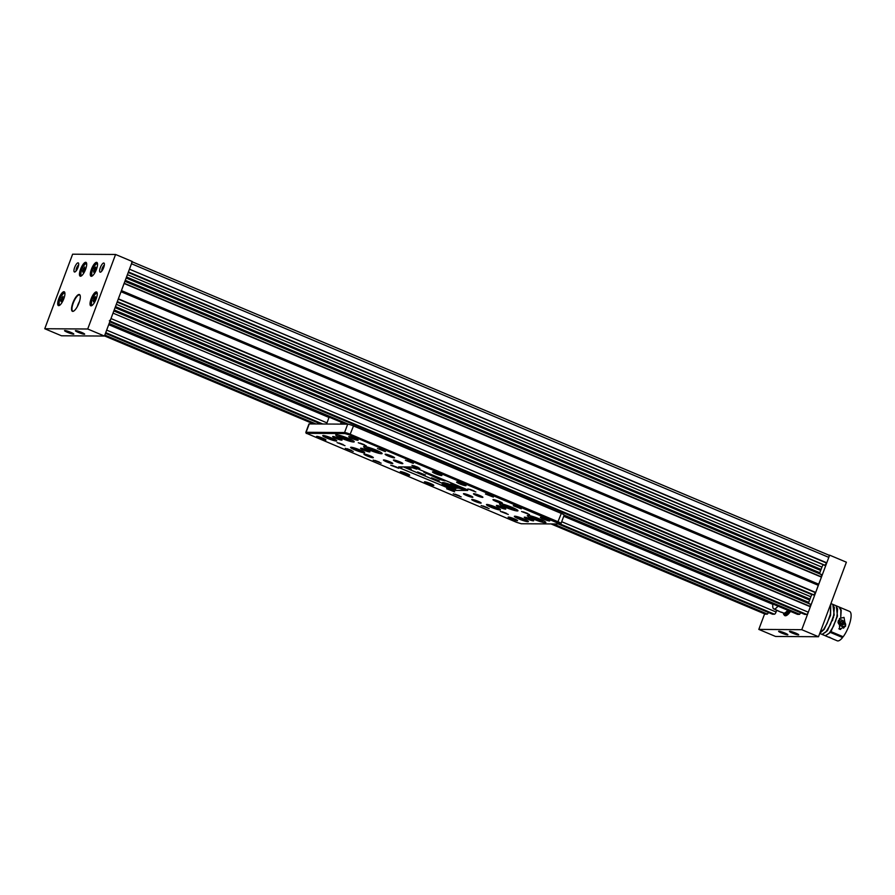 <?xml version="1.0" encoding="UTF-8"?>
<svg xmlns="http://www.w3.org/2000/svg" width="895" height="895" viewBox="0 0 895 895"><rect width="100%" height="100%" fill="white"/><g stroke="black" fill="none" stroke-linecap="round" stroke-linejoin="round"><path stroke-width="1.34" d="M810.411 606.497L113.016 313.127L810.344 606.765L810.378 604.159L113.866 310.867M826.644 563.078L129.451 269.182L826.779 562.81L824.866 565.405L128.354 272.114M776.536 610.793L776.088 612.001L561.702 521.718M772.486 614.205L558.245 523.989L772.486 614.205L774.455 614.216A2.394 0.75 -67.2 0 0 776.088 612.001M553.076 523.967L767.295 614.171L768.548 612.549M767.295 614.171L765.326 614.16A2.394 0.75 112.8 0 1 765.225 614.138A2.394 0.75 112.8 0 1 765.147 614.082M826.779 562.81L828.815 557.372A2.394 0.75 -67.2 0 0 828.938 555.168A2.394 0.75 -67.2 0 0 828.837 555.146L132.214 261.81L828.938 555.168M128.22 272.472L823.266 564.734M823.031 565.047A3.188 0.996 -67.2 0 0 821.934 567.139L127.392 274.675M126.531 276.991L821.073 569.455L821.934 567.139M821.073 569.455L126.441 277.237M126.24 277.774L820.749 570.216L820.95 569.679M820.749 570.216L819.831 572.766A3.188 0.996 -67.2 0 0 819.529 573.717M821.375 574.579L821.431 577.13L818.455 584.793L121.228 291.188M813.745 594.851L815.703 592.445L818.455 584.793M115.075 307.623L809.617 600.086L810.859 596.775A3.188 0.996 112.8 0 1 811.955 594.683L812.179 594.358M809.617 600.086L808.744 602.402L114.213 309.938M808.453 603.353A3.188 0.996 112.8 0 1 808.744 602.402M810.344 606.765L808.319 612.202L110.991 318.564A2.394 0.75 112.8 0 1 109.347 320.779M804.683 614.395L109.783 321.786L804.694 614.406L806.675 614.418A2.394 0.75 -67.2 0 0 808.319 612.202M564.118 515.251L799.515 614.373L800.768 612.751M799.515 614.373L797.546 614.362A2.394 0.75 112.8 0 1 797.456 614.339A2.394 0.75 112.8 0 1 797.367 614.283M113.016 313.127L110.991 318.564M818.41 585.14L121.105 291.513L118.241 299.075L815.558 592.714M121.351 290.808L124.159 283.234M129.451 269.182L131.487 263.745A2.394 0.75 112.8 0 0 131.61 261.53M820.771 569.947L126.329 277.528M809.695 599.583L115.254 307.164M795.756 633.112A4.945 0.604 20.5 0 1 798.709 634.756A4.945 0.604 20.5 0 1 792.422 633.101A4.945 0.604 20.5 0 1 789.524 631.322A4.945 0.604 20.5 0 1 795.756 633.112M784.904 633.045A4.945 0.604 20.5 0 1 787.857 634.689A4.945 0.604 20.5 0 1 781.57 633.022A4.945 0.604 20.5 0 1 778.672 631.255A4.945 0.604 20.5 0 1 784.904 633.045M790.475 611.408A13.067 4.106 112.8 0 1 786.459 615.514A13.067 4.106 112.8 0 1 784.165 614.943M764.621 613.88L758.815 629.409L801.775 629.688L829.643 555.157L828.893 555.146M758.815 629.409L775.551 636.457L818.511 636.737L846.379 562.205L829.643 555.157M801.775 629.688L818.511 636.737M789.804 611.117A12.754 4.005 112.8 0 1 784.479 615.134L785.318 615.491A12.754 4.005 -67.2 0 0 786.638 615.413M74.665 267.426A4.945 1.555 112.8 0 1 78.615 263.343A4.945 1.555 112.8 0 1 77.999 267.448A4.945 1.555 112.8 0 1 74.99 271.935A4.945 1.555 112.8 0 1 74.665 267.426M78.659 264.965A3.345 1.052 -67.2 0 0 76.601 268.019A3.345 1.052 -67.2 0 0 76.187 270.838M100.341 267.594A4.945 1.555 112.8 0 1 104.29 263.51A4.945 1.555 112.8 0 1 103.663 267.616A4.945 1.555 112.8 0 1 100.665 272.102A4.945 1.555 112.8 0 1 100.341 267.594M104.335 265.133A3.345 1.052 -67.2 0 0 102.265 268.187A3.345 1.052 -67.2 0 0 101.862 270.995M67.517 332.347A4.945 0.604 20.5 0 1 64.608 330.568A4.945 0.604 20.5 0 1 70.839 332.369A4.945 0.604 20.5 0 1 73.793 334.003A4.945 0.604 20.5 0 1 67.517 332.347M78.357 332.414A4.945 0.604 20.5 0 1 75.46 330.635A4.945 0.604 20.5 0 1 81.691 332.437A4.945 0.604 20.5 0 1 84.645 334.07A4.945 0.604 20.5 0 1 78.357 332.414M91.122 298.874A7.496 2.349 112.8 0 1 97.107 292.676A7.496 2.349 112.8 0 1 96.168 298.908A7.496 2.349 112.8 0 1 91.614 305.71A7.496 2.349 112.8 0 1 91.122 298.874M94.4 295.059A6.466 2.036 112.8 0 1 96.168 293.336L96.984 292.956A7.171 2.249 112.8 0 1 97.163 292.878A7.171 2.249 -67.2 0 0 96.705 292.397A7.171 2.249 -67.2 0 0 91.503 298.997A7.171 2.249 -67.2 0 0 91.145 305.62A7.171 2.249 -67.2 0 0 91.805 305.609A7.171 2.249 112.8 0 1 91.726 305.43L91.435 304.58A6.466 2.036 112.8 0 1 91.424 302.107M72.864 302.913A9.084 2.853 112.8 0 1 80.125 295.406A9.084 2.853 112.8 0 1 78.984 302.957A9.084 2.853 112.8 0 1 73.468 311.203A9.084 2.853 112.8 0 1 72.864 302.913M80.181 295.607A8.771 2.752 -67.2 0 0 79.61 294.97A8.771 2.752 -67.2 0 0 73.256 303.036A8.771 2.752 -67.2 0 0 72.808 311.136A8.771 2.752 -67.2 0 0 73.659 311.102M91.402 269.317A7.496 2.349 112.8 0 1 97.387 263.119A7.496 2.349 112.8 0 1 96.447 269.35A7.496 2.349 112.8 0 1 91.905 276.152A7.496 2.349 112.8 0 1 91.402 269.317M97.443 263.331A7.171 2.249 -67.2 0 0 96.984 262.839A7.171 2.249 -67.2 0 0 91.793 269.44A7.171 2.249 -67.2 0 0 91.424 276.063A7.171 2.249 -67.2 0 0 92.084 276.052A7.171 2.249 112.8 0 1 92.006 275.873L91.715 275.034A6.466 2.036 112.8 0 1 91.715 272.55M80.55 269.25A7.496 2.349 112.8 0 1 86.535 263.052A7.496 2.349 112.8 0 1 85.607 269.283A7.496 2.349 112.8 0 1 81.053 276.085A7.496 2.349 112.8 0 1 80.55 269.25M83.828 265.435A6.466 2.036 112.8 0 1 85.607 263.712L86.412 263.331A7.171 2.249 112.8 0 1 86.591 263.253A7.171 2.249 -67.2 0 0 86.144 262.772A7.171 2.249 -67.2 0 0 80.942 269.373A7.171 2.249 -67.2 0 0 80.572 275.996A7.171 2.249 -67.2 0 0 81.244 275.984A7.171 2.249 112.8 0 1 81.165 275.805L80.874 274.966A6.466 2.036 112.8 0 1 80.863 272.483M58.79 298.673A7.496 2.349 112.8 0 1 64.776 292.475A7.496 2.349 112.8 0 1 63.836 298.706A7.496 2.349 112.8 0 1 59.283 305.508A7.496 2.349 112.8 0 1 58.79 298.673M62.068 294.847A6.466 2.036 112.8 0 1 63.847 293.124L64.653 292.743A7.171 2.249 112.8 0 1 64.832 292.676A7.171 2.249 -67.2 0 0 64.373 292.195A7.171 2.249 -67.2 0 0 59.171 298.785A7.171 2.249 -67.2 0 0 58.813 305.408A7.171 2.249 -67.2 0 0 59.473 305.408A7.171 2.249 112.8 0 1 59.394 305.217L59.104 304.378A6.466 2.036 112.8 0 1 59.092 301.906M115.578 254.471L132.315 261.519L104.446 336.05L61.486 335.782L44.75 328.733L72.618 254.202L115.578 254.471L87.71 329.002L44.75 328.733M104.446 336.05L87.71 329.002M79.487 301.514A6.377 2.003 -67.2 0 0 77.91 304.837A6.377 2.003 -67.2 0 0 77.395 306.47M835.427 621.689A6.377 2.003 -67.2 0 0 835.874 620.313M82.474 270.849L82.81 272.158L84.108 270.861L84.745 266.967L82.474 270.849L83.627 271.342M84.857 268.858L83.448 268.254M60.715 300.272L61.039 301.57L62.337 300.284L62.974 296.39L60.715 300.272L61.867 300.754M63.086 298.27L61.677 297.677M94.68 265.502A6.466 2.036 112.8 0 1 96.459 263.779L97.264 263.398A7.171 2.249 112.8 0 1 97.443 263.32M95.922 268.343L95.597 267.034L94.299 268.332L93.651 272.225L95.922 268.343M94.478 271.409L93.326 270.916M95.709 268.925L94.299 268.332M95.642 297.89L95.306 296.592L94.009 297.878L93.371 301.772L95.642 297.89M94.199 300.955L93.046 300.474M95.418 298.471L94.009 297.878M787.701 610.233A11.154 3.502 112.8 0 1 783.572 613.019L781.48 612.146M777.945 606.128A11.154 3.502 112.8 0 1 773.806 608.913A11.154 3.502 112.8 0 1 772.911 604.002M775.562 609.808L781.38 612.359L775.607 609.674M783.27 612.896A12.597 3.949 -67.2 0 0 783.472 613.769A12.597 3.949 -67.2 0 0 789.614 611.039M784.479 615.134A12.754 4.005 112.8 0 1 783.539 613.959A12.754 4.005 112.8 0 1 783.505 613.858M789.323 610.916A10.841 3.401 112.8 0 1 784.837 612.907M786.369 614.037A11.232 3.524 112.8 0 1 785.15 613.612A11.232 3.524 112.8 0 1 785.116 613.567A11.232 3.524 112.8 0 1 784.803 612.941A11.232 3.524 112.8 0 1 784.792 612.93L784.803 612.941M785.15 613.612L784.288 614.004A11.959 3.759 112.8 0 0 784.725 614.373M789.39 610.949A11.959 3.759 112.8 0 1 784.658 614.339A11.959 3.759 112.8 0 1 783.718 613.075M784.322 613.992L784.255 613.959A11.959 3.759 112.8 0 1 783.852 613.097M784.255 613.959L785.083 613.646M788.473 610.558A9.565 2.998 112.8 0 1 785.899 612.214M829.866 637.341C827.942 636.86 828.39 637.128 831.209 638.169L832.014 638.549M839.577 629.274L839.465 618.523L844.007 617.371L845.562 626.265L839.577 629.274M832.809 604.371L834.196 615.022L827.472 630.684L822.069 634.398M833.021 604.438L835.829 605.624L837.619 608.958L836.87 616.8L833.592 626.075L829.162 633.302L825.403 635.774L822.259 634.499M830.773 603.935L830.56 615.301L824.239 629.319L819.831 633.224M830.918 603.554L832.596 604.27L834.386 607.604L833.637 615.436L830.359 624.721L825.928 631.948L822.169 634.41L819.742 633.436M827.841 611.777L822.964 624.833M830.649 604.282L830.403 614.082L827.125 623.356L823.825 629.14L819.954 632.888M826.208 616.163L824.642 620.336M842.609 636.524L842.564 637.553A15.942 5.001 112.8 0 1 837.217 640.798L832.272 638.717M842.564 637.553L830.415 632.429L825.291 635.752M833.502 617.684L833.446 616.185M833.088 617.494L832.518 620.716M849.59 611.419A15.942 5.001 112.8 0 1 850.25 621.466A15.942 5.001 112.8 0 1 843.179 636.759L830.985 631.624L837.485 616.096L836.254 605.803L839.062 606.989L840.841 610.323L840.741 617.326L841.21 610.099L839.476 607.168L849.59 611.419M831.03 630.762L830.985 631.624M830.415 632.429L830.448 631.613M842.788 624.967L843.907 624.095L843.045 622.282L841.031 621.376L839.913 622.249L840.774 624.061L842.788 624.967M840.081 622.596L841.031 621.376M842.687 624.923L842.05 623.558L840.136 622.707M842.05 623.558L843.045 622.282M841.501 624.386L840.662 623.826M508.483 517.053A5.023 0.615 20.5 0 1 513.551 518.507A5.023 0.615 20.5 0 1 517.567 520.577A5.023 0.615 20.5 0 1 517.265 520.756A5.023 0.615 20.5 0 1 511.627 519.078A5.023 0.615 20.5 0 1 508.237 517.086A5.023 0.615 20.5 0 1 508.483 517.053M524.571 517.153A5.023 0.615 20.5 0 1 529.65 518.608A5.023 0.615 20.5 0 1 533.655 520.677A5.023 0.615 20.5 0 1 533.364 520.856A5.023 0.615 20.5 0 1 527.714 519.178A5.023 0.615 20.5 0 1 524.325 517.187A5.023 0.615 20.5 0 1 524.571 517.153M496.68 505.406A5.023 0.615 20.5 0 1 501.748 506.861A5.023 0.615 20.5 0 1 505.764 508.931A5.023 0.615 20.5 0 1 505.462 509.11A5.023 0.615 20.5 0 1 499.824 507.431A5.023 0.615 20.5 0 1 496.434 505.451A5.023 0.615 20.5 0 1 496.68 505.406M540.669 517.254A5.023 0.615 20.5 0 1 545.737 518.708A5.023 0.615 20.5 0 1 549.754 520.778A5.023 0.615 20.5 0 1 549.452 520.957A5.023 0.615 20.5 0 1 543.813 519.279A5.023 0.615 20.5 0 1 540.423 517.299A5.023 0.615 20.5 0 1 540.669 517.254M493.279 499.578A5.023 0.615 20.5 0 1 498.347 501.032A5.023 0.615 20.5 0 1 502.363 503.102A5.023 0.615 20.5 0 1 502.061 503.281A5.023 0.615 20.5 0 1 496.423 501.603A5.023 0.615 20.5 0 1 493.033 499.611A5.023 0.615 20.5 0 1 493.279 499.578M456.92 481.991A5.023 0.615 20.5 0 1 461.988 483.445A5.023 0.615 20.5 0 1 466.004 485.515A5.023 0.615 20.5 0 1 465.702 485.694A5.023 0.615 20.5 0 1 460.064 484.016A5.023 0.615 20.5 0 1 456.674 482.025A5.023 0.615 20.5 0 1 456.92 481.991M473.802 493.693A5.023 0.615 20.5 0 1 478.87 495.148A5.023 0.615 20.5 0 1 482.886 497.217A5.023 0.615 20.5 0 1 482.584 497.396A5.023 0.615 20.5 0 1 476.945 495.718A5.023 0.615 20.5 0 1 473.556 493.738A5.023 0.615 20.5 0 1 473.802 493.693M463.778 493.637A5.023 0.615 20.5 0 1 468.846 495.092A5.023 0.615 20.5 0 1 472.862 497.161A5.023 0.615 20.5 0 1 472.56 497.329A5.023 0.615 20.5 0 1 466.921 495.662A5.023 0.615 20.5 0 1 463.532 493.671A5.023 0.615 20.5 0 1 463.778 493.637M472.045 499.444A5.023 0.615 20.5 0 1 477.124 500.898A5.023 0.615 20.5 0 1 481.141 502.968A5.023 0.615 20.5 0 1 480.839 503.147A5.023 0.615 20.5 0 1 475.189 501.468A5.023 0.615 20.5 0 1 471.799 499.477A5.023 0.615 20.5 0 1 472.045 499.444M424.733 481.79A5.023 0.615 20.5 0 1 429.801 483.244A5.023 0.615 20.5 0 1 433.818 485.314A5.023 0.615 20.5 0 1 433.516 485.493A5.023 0.615 20.5 0 1 427.877 483.815A5.023 0.615 20.5 0 1 424.487 481.823A5.023 0.615 20.5 0 1 424.733 481.79M400.602 471.631A5.023 0.615 20.5 0 1 405.681 473.086A5.023 0.615 20.5 0 1 409.686 475.156A5.023 0.615 20.5 0 1 409.395 475.334A5.023 0.615 20.5 0 1 403.746 473.656A5.023 0.615 20.5 0 1 400.356 471.665A5.023 0.615 20.5 0 1 400.602 471.631M364.243 454.045A5.023 0.615 20.5 0 1 369.311 455.499A5.023 0.615 20.5 0 1 373.327 457.569A5.023 0.615 20.5 0 1 373.025 457.748A5.023 0.615 20.5 0 1 367.386 456.07A5.023 0.615 20.5 0 1 363.996 454.078A5.023 0.615 20.5 0 1 364.243 454.045M316.852 436.368A5.023 0.615 20.5 0 1 321.931 437.812A5.023 0.615 20.5 0 1 325.937 439.892A5.023 0.615 20.5 0 1 325.646 440.06A5.023 0.615 20.5 0 1 319.996 438.382A5.023 0.615 20.5 0 1 316.606 436.402A5.023 0.615 20.5 0 1 316.852 436.368M349.039 436.57A5.023 0.615 20.5 0 1 354.118 438.024A5.023 0.615 20.5 0 1 358.123 440.094A5.023 0.615 20.5 0 1 357.832 440.273A5.023 0.615 20.5 0 1 352.183 438.595A5.023 0.615 20.5 0 1 348.793 436.603A5.023 0.615 20.5 0 1 349.039 436.57M332.951 436.469A5.023 0.615 20.5 0 1 338.019 437.923A5.023 0.615 20.5 0 1 342.035 439.993A5.023 0.615 20.5 0 1 341.733 440.161A5.023 0.615 20.5 0 1 336.095 438.494A5.023 0.615 20.5 0 1 332.705 436.503A5.023 0.615 20.5 0 1 332.951 436.469M360.842 448.216A5.023 0.615 20.5 0 1 365.91 449.659A5.023 0.615 20.5 0 1 369.926 451.74A5.023 0.615 20.5 0 1 369.624 451.908A5.023 0.615 20.5 0 1 363.985 450.23A5.023 0.615 20.5 0 1 360.595 448.25A5.023 0.615 20.5 0 1 360.842 448.216M383.72 459.929A5.023 0.615 20.5 0 1 388.788 461.372A5.023 0.615 20.5 0 1 392.804 463.453A5.023 0.615 20.5 0 1 392.502 463.621A5.023 0.615 20.5 0 1 386.864 461.943A5.023 0.615 20.5 0 1 383.474 459.963A5.023 0.615 20.5 0 1 383.72 459.929M393.744 459.985A5.023 0.615 20.5 0 1 398.823 461.44A5.023 0.615 20.5 0 1 402.828 463.509A5.023 0.615 20.5 0 1 402.537 463.688A5.023 0.615 20.5 0 1 396.888 462.01A5.023 0.615 20.5 0 1 393.498 460.019A5.023 0.615 20.5 0 1 393.744 459.985M385.476 454.179A5.023 0.615 20.5 0 1 390.544 455.633A5.023 0.615 20.5 0 1 394.561 457.703A5.023 0.615 20.5 0 1 394.259 457.882A5.023 0.615 20.5 0 1 388.62 456.204A5.023 0.615 20.5 0 1 385.219 454.212A5.023 0.615 20.5 0 1 385.476 454.179M432.788 471.833A5.023 0.615 20.5 0 1 437.868 473.287A5.023 0.615 20.5 0 1 441.873 475.357A5.023 0.615 20.5 0 1 441.571 475.536A5.023 0.615 20.5 0 1 435.932 473.858A5.023 0.615 20.5 0 1 432.542 471.866A5.023 0.615 20.5 0 1 432.788 471.833M323.173 435.507A7.496 0.917 20.5 0 1 331.172 437.845A7.496 0.917 20.5 0 1 336.755 440.888A7.496 0.917 20.5 0 1 336.285 441.034A7.496 0.917 20.5 0 1 328.297 438.695A7.496 0.917 20.5 0 1 322.715 435.641A7.496 0.917 20.5 0 1 323.173 435.507M351.075 447.254A7.496 0.917 20.5 0 1 359.063 449.592A7.496 0.917 20.5 0 1 364.645 452.635A7.496 0.917 20.5 0 1 364.187 452.769A7.496 0.917 20.5 0 1 356.188 450.442A7.496 0.917 20.5 0 1 350.605 447.388A7.496 0.917 20.5 0 1 351.075 447.254M336.33 434.724A9.879 1.208 20.5 0 1 346.88 437.8A9.879 1.208 20.5 0 1 354.23 441.828A9.879 1.208 20.5 0 1 353.626 442.007A9.879 1.208 20.5 0 1 343.076 438.93A9.879 1.208 20.5 0 1 335.714 434.903A9.879 1.208 20.5 0 1 336.33 434.724M364.22 446.471A9.879 1.208 20.5 0 1 374.77 449.547A9.879 1.208 20.5 0 1 382.12 453.575A9.879 1.208 20.5 0 1 381.516 453.754A9.879 1.208 20.5 0 1 370.966 450.677A9.879 1.208 20.5 0 1 363.616 446.65A9.879 1.208 20.5 0 1 364.22 446.471M500.361 511.369L508.293 514.446L500.361 511.369M481.141 505.541L489.073 508.617L481.141 505.541M453.25 493.794L461.182 496.87L453.25 493.794M446.661 488.759L454.604 491.836L446.661 488.759M390.746 465.21L398.678 468.286L390.746 465.21M373.204 460.086L381.136 463.162L373.204 460.086M345.302 448.35L353.234 451.416L345.302 448.35M337.046 442.6L344.978 445.676L337.046 442.6M358.28 442.734L366.212 445.811L358.28 442.734M377.489 448.552L385.421 451.628L377.489 448.552M405.39 460.298L413.322 463.375L405.39 460.298M411.968 465.344L419.9 468.421L411.968 465.344M467.895 488.894L475.827 491.97L467.895 488.894M485.437 494.006L493.369 497.083L485.437 494.006M513.327 505.753L521.259 508.83L513.327 505.753M521.595 511.504L529.527 514.58L521.595 511.504M527.916 521.718A7.496 0.917 -159.5 0 0 528.374 521.584A7.496 0.917 -159.5 0 0 522.803 518.529A7.496 0.917 -159.5 0 0 514.804 516.202A7.496 0.917 -159.5 0 0 514.345 516.337A7.496 0.917 -159.5 0 0 519.917 519.391A7.496 0.917 -159.5 0 0 527.916 521.718M500.025 509.971A7.496 0.917 -159.5 0 0 500.484 509.837A7.496 0.917 -159.5 0 0 494.901 506.783A7.496 0.917 -159.5 0 0 486.914 504.456A7.496 0.917 -159.5 0 0 486.444 504.59A7.496 0.917 -159.5 0 0 492.026 507.644A7.496 0.917 -159.5 0 0 500.025 509.971M545.245 522.702A9.879 1.208 -159.5 0 0 545.861 522.512A9.879 1.208 -159.5 0 0 538.499 518.496A9.879 1.208 -159.5 0 0 527.949 515.419A9.879 1.208 -159.5 0 0 527.345 515.598A9.879 1.208 -159.5 0 0 534.695 519.615A9.879 1.208 -159.5 0 0 545.245 522.702M517.355 510.955A9.879 1.208 -159.5 0 0 517.959 510.776A9.879 1.208 -159.5 0 0 510.609 506.749A9.879 1.208 -159.5 0 0 500.059 503.672A9.879 1.208 -159.5 0 0 499.455 503.851A9.879 1.208 -159.5 0 0 506.805 507.868A9.879 1.208 -159.5 0 0 517.355 510.955M423.827 472.168L439.825 479.463L445.005 480.895L423.827 472.168M410.167 466.944L416.69 469.159L414.217 467.526M404.786 466.91L411.308 469.125L407.382 466.933M425.259 474.999L417.607 471.956L425.259 474.999M439.21 480.872L431.558 477.829L439.21 480.872M453.004 484.061L450.879 483.736L453.34 485.179M306.291 433.46L305.822 432.453A4.777 0.582 20.5 0 1 305.81 432.375A4.777 0.582 20.5 0 1 306.112 432.285L344.575 432.531A4.777 0.582 20.5 0 1 350.37 434.299L558.178 521.807A4.777 0.582 20.5 0 1 561.042 523.474A4.777 0.582 20.5 0 1 560.986 523.519L559.968 523.978L349.833 435.037L345 433.56L306.526 433.325L516.482 522.277L521.304 523.754L559.968 523.978M557.63 522.546L561.31 513.428L353.503 425.93L349.833 435.037M345 433.56L344.575 432.531L347.707 424.163L309.245 423.917L306.112 432.285L306.526 433.325M402.034 466.899L401.385 468.622L448.91 488.323M401.385 468.622A4.777 0.582 20.5 0 1 398.521 466.966A4.777 0.582 20.5 0 1 398.812 466.877L411.7 466.955A4.777 0.582 20.5 0 1 417.495 468.734L464.919 488.692A4.777 0.582 20.5 0 1 467.783 490.359A4.777 0.582 20.5 0 1 467.492 490.449L467.626 490.102M454.917 489.531L454.604 490.37L467.492 490.449M454.604 490.37A4.777 0.582 20.5 0 1 448.809 488.592M305.81 432.375L308.943 424.006A4.777 0.582 20.5 0 1 309.245 423.917M347.707 424.163A4.777 0.582 20.5 0 1 353.503 425.93M561.31 513.428A4.777 0.582 20.5 0 1 564.174 515.095L561.042 523.474M509.971 517.321L516.102 519.615M465.255 493.906L471.397 496.199M455.085 494.174L459.415 495.796M426.221 482.058L432.352 484.352M482.976 505.921L487.305 507.543M526.059 517.422L532.201 519.715M498.168 505.675L504.31 507.968M448.496 489.129L452.825 490.751M473.533 499.712L479.675 502.005M502.196 511.739L506.514 513.361M318.34 436.626L324.482 438.93M385.208 460.187L391.35 462.491M375.027 460.466L379.357 462.089M402.09 471.9L408.232 474.193M347.137 448.719L351.466 450.342M334.439 436.738L340.57 439.031M362.33 448.473L368.471 450.778M392.569 465.579L396.899 467.201M365.731 454.313L371.872 456.607M338.881 442.969L343.21 444.591M487.272 494.387L491.601 495.998M542.157 517.523L548.288 519.816M523.418 511.873L527.748 513.495M515.162 506.134L519.492 507.745M458.408 482.26L464.539 484.553M475.29 493.962L481.42 496.255M469.73 489.263L474.059 490.885M494.767 499.846L500.909 502.14M407.214 460.679L411.543 462.29M350.527 436.838L356.669 439.132M360.103 443.114L364.433 444.725M379.323 448.932L383.653 450.543M434.276 472.101L440.418 474.395M395.232 460.254L401.374 462.547M413.803 465.724L418.133 467.335M386.953 454.447L393.095 456.741M456.002 488.144L459.045 488.167M403.41 466.91L442.477 483.356M338.634 435.093L339.048 435.988A6.433 0.783 20.5 0 1 346.969 438.035A6.433 0.783 20.5 0 1 351.008 440.452A6.433 0.783 20.5 0 1 350.605 440.497M344.508 437.677L347.484 439.232L343.098 437.744L342.572 437.196L344.508 437.677M351.903 440.049A7.138 0.873 20.5 0 1 351.903 440.06L351.008 440.452L343.177 438.304A6.209 0.761 -159.5 0 0 350.549 440.497A6.209 0.761 -159.5 0 0 346.868 438.125A6.209 0.761 -159.5 0 0 339.507 435.932A6.209 0.761 -159.5 0 0 343.188 438.304L339.048 435.988A6.433 0.783 20.5 0 0 339.328 436.279M345.548 438.763L345.761 438.192M332.291 438.953L327.279 437.286L332.291 438.953M329.091 438.214L329.304 437.644M329.595 417.327A7.965 0.973 -159.5 0 0 329.483 417.327A7.965 0.973 -159.5 0 0 329.002 417.473L108.709 324.672M357.284 449.357L360.092 450.879L355.673 449.357L357.284 449.357M358.089 450.364L358.302 449.793M493.928 507.566L491.109 506.044L495.539 507.577L493.928 507.566L494.141 506.995M524 519.738L518.832 517.881L524 519.738M366.536 446.84L366.95 447.735A6.433 0.783 20.5 0 1 371.996 448.697A6.433 0.783 20.5 0 1 378.898 452.199A6.433 0.783 20.5 0 1 378.495 452.243M371.291 449.077L375.475 450.845L371.291 449.077M379.793 451.796L373.853 451.102A6.209 0.761 -159.5 0 0 378.663 451.941A6.209 0.761 -159.5 0 0 371.996 448.82A6.209 0.761 -159.5 0 0 367.185 447.981A6.209 0.761 -159.5 0 0 373.853 451.102L366.95 447.735A6.433 0.783 20.5 0 0 367.219 448.026M372.007 449.961L372.208 449.402M515.632 508.998L514.737 509.4A6.433 0.783 20.5 0 1 514.334 509.445M507.823 507.152L506.201 506.279L507.141 506.29L511.325 508.047L507.823 507.152L508.036 506.592M502.375 504.042L502.789 504.937A6.433 0.783 20.5 0 1 506.581 505.485A6.433 0.783 20.5 0 1 513.495 508.282A6.433 0.783 20.5 0 1 514.737 509.4C512.354 509.356 508.841 508.215 504.187 505.988L502.789 504.937A6.433 0.783 20.5 0 0 503.057 505.227M543.522 520.745L542.627 521.147A6.433 0.783 20.5 0 1 542.225 521.192M536.944 519.368L534.281 517.892L538.745 519.458L536.944 519.368L537.157 518.787M530.265 515.788L530.679 516.672A6.433 0.783 20.5 0 1 539.114 518.943A6.433 0.783 20.5 0 1 542.627 521.147L534.304 518.787A6.209 0.761 -159.5 0 0 541.978 521.192A6.209 0.761 -159.5 0 0 538.991 519.022A6.209 0.761 -159.5 0 0 531.328 516.628A6.209 0.761 -159.5 0 0 534.315 518.787L530.679 516.672A6.433 0.783 20.5 0 0 530.959 516.974M466.306 489.319A7.171 0.873 20.5 0 1 466.284 489.33L465.389 489.733A6.466 0.794 20.5 0 1 464.986 489.766M453.642 485.526A6.466 0.794 20.5 0 1 453.362 485.235L452.959 484.34A7.171 0.873 20.5 0 1 452.937 484.229A7.171 0.873 20.5 0 1 454.201 484.184M461.965 488.368L456.797 486.578L461.965 488.368M458.654 486.902L458.441 487.473M442.891 485.459A6.466 0.794 20.5 0 1 442.611 485.168L442.197 484.273A7.171 0.873 20.5 0 1 442.186 484.15A7.171 0.873 20.5 0 1 451.315 486.679A7.171 0.873 20.5 0 1 455.622 489.173A7.171 0.873 20.5 0 1 455.533 489.263L454.638 489.654A6.466 0.794 20.5 0 1 454.235 489.699M451.203 488.301L446.046 486.511L451.203 488.301M447.892 486.835L447.69 487.406M810.434 604.27L113.833 310.945M828.815 557.372L131.487 263.745M825.011 565.293L128.41 271.968M125.289 280.303L819.831 572.766M820.693 570.451L126.161 277.987M821.509 574.635L124.92 281.31M124.192 283.245L821.487 576.861M121.44 290.595L818.768 584.234M821.431 577.13L124.103 283.491M818.668 584.435L121.362 290.808M108.821 324.348L345.828 424.14M797.456 614.339L563.85 515.979L797.546 614.362M109.089 323.643L347.808 424.163M799.66 614.261L564.174 515.106M348.39 424.241L109.145 323.498M809.673 599.851L115.164 307.41M110.051 321.081L806.675 614.418M115.365 306.873L809.874 599.314M809.986 599.091L115.455 306.627M116.316 304.311L810.859 596.775M811.955 594.683L117.144 302.107M813.924 594.929L117.334 301.604M815.703 592.445L118.375 298.818M121.026 291.714L818.354 585.341M563.738 516.281L772.855 604.338M326.977 422.876L106.673 330.11M772.9 604.069L563.828 516.035M329.427 417.327L108.798 324.426M105.465 333.332L320.757 423.984L105.465 333.332M105.733 332.627L322.737 423.995M560.069 523.933L774.455 614.216M313.552 423.939L104.502 335.916L313.597 423.939M551.096 523.944L765.326 614.16M104.771 335.189L315.577 423.95M767.429 614.059L553.468 523.967M315.969 423.961L104.827 335.043M81.781 275.593A6.466 2.036 112.8 0 1 81.613 275.604A6.466 2.036 112.8 0 1 80.874 274.966C80.763 270.503 82.34 266.755 85.607 263.712A6.466 2.036 112.8 0 1 86.11 263.577A6.466 2.036 112.8 0 1 86.692 263.913M86.703 264.517A6.243 1.958 -67.2 0 0 85.942 263.756A6.243 1.958 -67.2 0 0 81.669 269.552A6.243 1.958 -67.2 0 0 81.602 275.369A6.243 1.958 -67.2 0 0 82.217 275.179M60.01 305.016A6.466 2.036 112.8 0 1 59.842 305.027A6.466 2.036 112.8 0 1 59.104 304.378C59.003 299.914 60.58 296.167 63.847 293.124A6.466 2.036 112.8 0 1 64.339 293.001A6.466 2.036 112.8 0 1 64.932 293.336M64.932 293.94A6.243 1.958 -67.2 0 0 64.183 293.18A6.243 1.958 -67.2 0 0 59.909 298.964A6.243 1.958 -67.2 0 0 59.842 304.781A6.243 1.958 -67.2 0 0 60.446 304.591M92.621 275.66A6.466 2.036 112.8 0 1 92.453 275.682A6.466 2.036 112.8 0 1 91.715 275.034C91.614 270.57 93.192 266.822 96.459 263.779A6.466 2.036 112.8 0 1 96.951 263.656A6.466 2.036 112.8 0 1 97.544 263.98M97.555 264.584A6.243 1.958 -67.2 0 0 96.794 263.824A6.243 1.958 -67.2 0 0 92.521 269.619A6.243 1.958 -67.2 0 0 92.453 275.436A6.243 1.958 -67.2 0 0 93.058 275.246M92.342 305.217A6.466 2.036 112.8 0 1 92.174 305.229A6.466 2.036 112.8 0 1 91.435 304.58C91.324 300.127 92.912 296.368 96.168 293.336A6.466 2.036 112.8 0 1 96.671 293.202A6.466 2.036 112.8 0 1 97.264 293.538M97.264 294.142A6.243 1.958 -67.2 0 0 96.515 293.381A6.243 1.958 -67.2 0 0 92.241 299.176A6.243 1.958 -67.2 0 0 92.174 304.994A6.243 1.958 -67.2 0 0 92.778 304.803M839.812 624.811A4.229 2.618 38 0 0 844.958 626.053A4.229 2.618 38 0 0 844.007 621.522A4.229 2.618 38 0 0 838.861 620.291A4.229 2.618 38 0 0 839.812 624.811M845.249 623.188A4.385 2.719 -142 0 1 845.294 625.963A4.385 2.719 -142 0 1 839.655 624.978A4.385 2.719 -142 0 1 838.022 622.148M840.439 629.364A4.229 2.618 -142 0 1 838.895 628.782M838.85 628.737A4.385 2.719 38 0 0 840.707 629.42M838.447 620.492A4.385 2.719 -142 0 1 841.076 619.933M426.344 472.773L426.02 473.656M440.195 478.489L439.825 479.463M324.091 436.178A6.433 0.783 20.5 0 1 323.811 435.887A6.433 0.783 20.5 0 1 324.012 435.675A6.433 0.783 20.5 0 1 324.415 435.675M335.446 439.803A6.433 0.783 20.5 0 1 335.759 440.362A6.433 0.783 20.5 0 1 335.625 440.396M329.438 437.185A6.209 0.761 -159.5 0 0 324.18 435.843A6.209 0.761 -159.5 0 0 328.23 438.326A6.209 0.761 -159.5 0 0 335.39 440.396A6.209 0.761 -159.5 0 0 330.669 437.644M351.981 447.925A6.433 0.783 20.5 0 1 351.701 447.634A6.433 0.783 20.5 0 1 352.306 447.422M357.329 448.932A6.209 0.761 -159.5 0 0 351.936 447.634A6.209 0.761 -159.5 0 0 355.595 449.849A6.209 0.761 -159.5 0 0 363.113 452.154A6.209 0.761 -159.5 0 0 359.768 449.883A6.209 0.761 -159.5 0 0 358.559 449.391M363.336 451.55A6.433 0.783 20.5 0 1 363.661 452.109A6.433 0.783 20.5 0 1 363.258 452.143M499.175 508.74A6.433 0.783 20.5 0 1 499.499 509.3A6.433 0.783 20.5 0 1 499.097 509.344M493.167 506.122A6.209 0.761 -159.5 0 0 487.775 504.825A6.209 0.761 -159.5 0 0 491.433 507.051A6.209 0.761 -159.5 0 0 498.951 509.356A6.209 0.761 -159.5 0 0 495.606 507.073A6.209 0.761 -159.5 0 0 494.398 506.592M487.82 505.127A6.433 0.783 20.5 0 1 487.54 504.836A6.433 0.783 20.5 0 1 488.144 504.623M527.077 520.487A6.433 0.783 20.5 0 1 527.39 521.047A6.433 0.783 20.5 0 1 526.987 521.091M521.058 517.869A6.209 0.761 -159.5 0 0 516.214 516.538A6.209 0.761 -159.5 0 0 518.809 518.574A6.209 0.761 -159.5 0 0 526.618 521.08A6.209 0.761 -159.5 0 0 522.3 518.339M515.71 516.874A6.433 0.783 20.5 0 1 515.442 516.583A6.433 0.783 20.5 0 1 516.046 516.37M341.51 422.35L340.85 424.118M340.782 424.118L341.442 422.328M340.514 424.107L341.219 422.227L340.525 424.107M504.221 505.999A6.209 0.761 -159.5 0 0 512.399 509.132A6.209 0.761 -159.5 0 0 513.305 508.326A6.209 0.761 -159.5 0 0 505.127 505.194A6.209 0.761 -159.5 0 0 504.221 505.999M461.596 487.406A6.466 0.794 20.5 0 1 465.389 489.733L457.267 487.462A6.243 0.761 -159.5 0 0 464.841 489.778A6.243 0.761 -159.5 0 0 461.484 487.484A6.243 0.761 -159.5 0 0 453.922 485.179A6.243 0.761 -159.5 0 0 457.278 487.462L453.362 485.235A6.466 0.794 20.5 0 1 461.596 487.406M451.785 485.213A6.858 0.839 20.5 0 1 455.846 487.63M443.025 482.841A6.858 0.839 20.5 0 1 451.762 485.202L456.058 487.988A7.171 0.873 -159.5 0 0 451.762 485.493A7.171 0.873 -159.5 0 0 442.622 482.964L442.186 484.15M450.834 487.339A6.466 0.794 20.5 0 1 454.638 489.654L446.504 487.395L442.611 485.168A6.466 0.794 20.5 0 1 450.834 487.339M446.527 487.395A6.243 0.761 -159.5 0 0 454.089 489.71A6.243 0.761 -159.5 0 0 450.733 487.417A6.243 0.761 -159.5 0 0 443.159 485.112A6.243 0.761 -159.5 0 0 446.527 487.395M821.476 574.534L124.942 281.231M345.772 424.14L108.821 324.37M813.779 595.03L117.279 301.749M765.225 614.138L551.051 523.944M776.267 609.942L773.806 608.913M825.492 635.864L829.061 637.363M843.56 628.178L845.294 625.963L844.041 621.51C841.848 619.642 839.957 619.329 838.38 620.571M840.517 629.431L838.984 628.872M836.523 633.962L835.908 634.745M831.958 632.038L831.343 632.832M336.106 440.206L335.547 440.418C330.949 439.624 327.044 438.114 323.811 435.887L323.654 435.541M326.552 424.029L329.002 417.473M351.545 447.287L355.583 449.849L364.008 451.953M499.846 509.143L491.422 507.051L487.383 504.489M527.737 520.89L526.696 521.103C521.807 520.017 518.06 518.507 515.442 516.583L515.274 516.236M455.622 489.173L456.058 487.988M451.774 485.202C444.759 482.718 441.705 481.969 442.622 482.964"/></g></svg>
